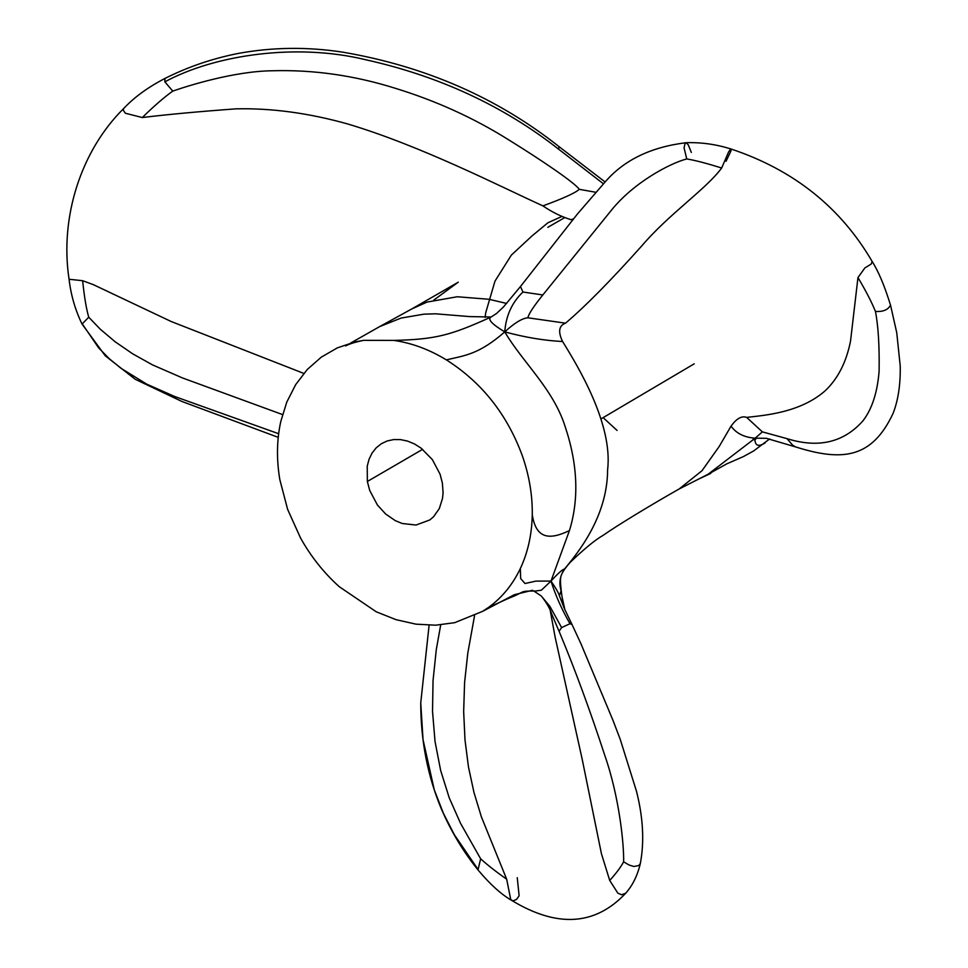 <?xml version="1.0" encoding="UTF-8"?>
<svg xmlns="http://www.w3.org/2000/svg" width="968" height="968" viewBox="0 0 968 968"><rect width="100%" height="100%" fill="white"/><g stroke="black" fill="none" stroke-linecap="round" stroke-linejoin="round"><path stroke-width="1.45" d="M890.548 305.222L890.512 305.101C888.164 309.808 883.143 311.914 875.447 311.442C871.757 302.258 865.924 290.969 857.963 277.562L864.872 267.942L871.273 263.998L872.132 261.445C878.436 271.294 884.57 285.887 890.548 305.222L896.743 332.689L900.228 366.025C900.567 384.647 898.159 400.486 893.004 413.554C871.95 458.3 842.535 461.809 795.406 446.853L792.647 445.183L786.972 438.637L762.373 431.873L746.643 417.389C763.982 415.357 800.137 412.912 825.28 390.685C837.925 378.645 846.347 362.141 850.521 341.172L857.963 277.562L864.872 267.942L871.273 263.998L872.132 261.445C840.539 207.237 793.409 169.727 730.731 148.903L730.997 150.887L726.036 161.281M875.447 311.442C878.291 326.071 879.501 346.036 879.101 371.325C877.359 392.621 871.986 409.113 862.972 420.814C843.709 442.533 818.384 448.474 786.972 438.637M795.406 446.853L766.245 438.298L755.185 438.177L762.373 431.873M857.963 277.562L850.521 341.172C846.347 362.141 837.925 378.645 825.28 390.685C800.137 412.912 763.982 415.357 746.643 417.389C741.742 415.599 736.551 418.515 731.046 426.15L719.248 446.405L701.994 470.738L679.173 488.961C651.452 504.643 617.245 525.406 603.052 535.389C595.477 539.648 584.539 548.614 570.237 562.311C563.945 569.414 560.75 574.653 560.69 578.029C560.169 580.449 560.617 586.741 562.057 596.905L564.937 609.949M517.251 877.698L519.126 895.775L516.597 899.345L513.597 900.748L511.649 900.385L510.656 899.151L506.663 879.186L481.423 816.956L473.993 792.55L468.476 767.019L465.003 739.988L463.66 711.649L464.592 682.549L467.786 653.231L474.55 615.708M485.101 317.407L485.754 312.603L494.987 281.119L511.358 255.104L531.989 235.938L547.961 222.737L561.73 216.529M303.807 373.418L171.179 321.509L93.352 284.652L82.631 280.708L69.067 279.268C59.58 216.868 81.215 150.597 123.444 108.755L123.359 110.316L125.332 113.232L142.296 117.539C166.847 114.526 198.125 111.623 236.131 108.84C271.706 108.041 308.877 113.075 347.657 123.952C421.092 145.865 499.791 186.292 542.915 205.881C551.857 212.028 561.198 216.626 570.938 219.688L573.588 218.841M506.639 303.444L488.961 299.269L457.235 296.752L427.069 302.077L411.932 308.865L458.263 282.184L433.833 300.056M550.308 610.905L555.136 637.162L582.155 759.093L601.431 853.715L609.719 880.456L617.826 893.137L621.601 894.759L625.715 893.222C595.247 925.626 557.217 928.01 511.649 900.385C501.303 894.432 490.231 884.45 478.458 870.462C463.708 852.385 451.366 831.935 441.444 809.139C427.662 776.154 420.753 740.726 420.741 702.877L429.102 625.231M563.558 606.609L561.113 590.734C558.778 583.147 559.891 575.96 564.441 569.148C576.989 553.793 607.444 517.565 607.614 469.686C613.022 424.166 578.029 366.376 562.577 341.51C557.883 331.685 558.875 325.575 565.53 323.167C585.337 306.36 610.699 280.647 641.651 246.029C669.299 213.589 705.914 189.377 721.68 167.996L728.553 152.049L730.731 148.903C715.788 144.256 700.917 142.199 686.13 142.72L688.236 144.776L691.321 152.436M721.68 167.996C706.301 163.217 694.661 160.192 686.735 158.946L684.073 147.874L685.09 143.361L686.13 142.72C651.283 146.954 624.445 159.841 605.629 181.379L577.279 214.182L520.469 286.528L522.95 292.034C512.024 302.391 505.961 315.665 504.751 331.879C491.792 324.099 487.255 319.137 491.139 316.996L469.492 316.584L435.503 313.801L423.851 314.176L401.079 318.073L379.674 326.591L411.932 308.865M565.53 323.167L527.862 317.794C528.661 313.947 533.658 306.336 542.83 294.962L611.147 210.54C633.338 182.746 669.614 163.362 686.735 158.946M527.862 317.794C522.188 318.266 514.492 322.961 504.751 331.879C479.015 354.445 464.652 355.559 446.345 359.866C429.272 349.46 411.739 342.974 393.77 340.409C435.902 339.393 450.604 335.351 491.139 316.996L496.608 313.438L503.469 306.977L520.469 286.528M562.577 341.51C544.464 340.615 525.188 337.409 504.751 331.879C522.708 362.407 553.188 388.858 565.07 426.344C577.739 464.132 579.203 498.871 569.45 530.561C550.078 539.902 536.091 539.587 532.267 514.686C532.521 494.95 529.145 475.131 522.151 455.238C506.869 414.038 481.604 382.251 446.345 359.866M752.983 439.472L755.185 438.177C744.332 437.427 736.285 433.422 731.046 426.15M564.441 569.148C562.819 569.075 558.342 573.056 550.986 581.078L569.45 530.561M561.113 590.734L559.383 595.744C558.657 593.033 555.862 588.145 550.986 581.078L535.957 581.102L525.007 583.51L520.663 578.537L520.348 568.519C527.923 552.341 531.892 534.384 532.267 514.686M755.185 438.177L708.068 474.284L679.173 488.961M756.625 438.044L754.919 439.932L753.128 439.472M393.77 340.409L363.544 340.349L355.087 341.91L337.36 347.863L321.291 357.144L307.279 369.486L295.676 384.623L286.758 402.156L280.744 421.661C276.739 440.029 276.424 459.328 279.812 479.571L287.617 509.349L300.516 537.954C310.909 556.576 323.832 572.826 339.272 586.705L376.225 611.776L395.997 619.665L415.986 624.166L435.709 625.195L454.657 622.678L482.524 611.389L488.465 607.456C502.053 597.619 512.677 584.636 520.348 568.519M769.669 438.952L753.588 450.979L743.509 456.533L726.436 464.011M564.501 608.872L572.028 624.529L569.983 623.707C561.876 609.622 555.535 595.417 550.986 581.078L541.366 590.214L535.256 591.049C518.364 590.976 526.302 591.569 508.72 598.26L488.465 607.456M532.448 590.286L514.25 594.739L482.524 611.389M617.064 430.421L603.125 417.631M542.915 205.881C563.122 198.501 575.246 192.971 579.3 189.317L595.429 192.208M579.3 189.317C574.484 182.492 540.979 159.805 508.176 139.525C473.751 117.951 436.169 100.878 395.44 88.33C354.542 75.48 313.62 69.623 272.649 70.761C234.183 71.124 187.526 85.946 172.776 91.101L164.838 81.857L164.935 78.456C187.719 66.986 211.98 58.673 237.704 53.542C272.25 47.13 307.352 46.682 343.035 52.211C425.448 66.356 497.491 97.853 559.165 146.725L605.061 181.948M164.838 81.857C214.315 54.982 296.123 42.652 365.964 59.81C439.073 76.061 503.263 105.827 558.548 149.12L603.318 183.702M569.983 623.707L561.621 627.603L549.933 606.416L541.257 595.961L533.549 590.831M559.383 595.744L564.211 608.17M142.296 117.539C153.985 106.081 164.137 97.272 172.776 91.101M572.028 624.529L580.848 643.526L612.938 720.24L620.222 739.31L636.484 791.243C643.175 817.694 644.446 841.821 640.32 863.613L638.698 865.561L633.846 866.493L629.091 865.017L623.622 861.81C624.082 845.149 619.472 797.499 604.855 755.585C590.081 710.415 574.823 668.973 559.068 631.269L551.833 614.377C549.969 608.569 546.436 602.423 541.257 595.961M623.622 861.81C620.96 866.917 616.326 873.136 609.719 880.456M282.523 414.57L182.516 377.956L152.496 364.888L132.689 353.828L115.01 341.668L100.2 329.132L88.741 317.201C86.37 309.143 84.325 296.982 82.631 280.708M278.227 437.354L181.911 401.466L135.205 379.274L105.27 355.8L82.05 324.074L88.741 317.201M506.663 879.186C496.173 871.841 487.497 865.041 480.636 858.798L460.562 823.381L449.249 797.886L440.646 770.431L435.031 741.5L432.527 711.432L433.035 680.637L436.302 649.552L440.706 624.88M480.636 858.798L478.095 869.53L454.331 834.706L443.344 813.205L438.54 801.758L434.293 789.924L423.028 739.612L420.741 702.877L423.028 739.612L434.293 789.924L443.344 813.205L454.331 834.706L478.458 870.462M440.065 474.175L432.369 459.631L421.032 448.087L414.449 443.937L407.54 441.081L400.546 439.605L393.698 439.569L387.224 440.948L381.344 443.719L376.249 447.773L372.111 452.988L369.074 459.195L367.235 466.165L367.356 481.483L369.703 490.413L377.387 504.969L385.627 513.996L395.307 520.651L402.216 523.506L416.059 525.031L429.768 519.973L433.507 516.815L439.303 508.611L442.521 498.423L443.078 492.833L442.388 483.117L440.065 474.175M542.83 294.962L522.95 292.034M754.919 439.932C755.367 445.933 758.767 446.938 765.131 442.908M727.488 463.454L708.068 474.284M558.548 149.12L559.165 146.725M561.621 627.603L559.068 631.269M278.651 433.724L174.627 396.481L146.833 384.199L120.927 368.251L109.227 358.656L98.688 347.935L82.074 323.614M367.356 481.483L422.629 449.334M756.419 437.742L754.096 438.819M379.674 326.591L350.682 343.035M345.661 345.927C348.916 344.051 354.869 342.188 363.544 340.349M564.586 217.691L547.827 227.323M699.223 478.785L710.79 473.388M640.32 863.613C637.489 875.544 632.624 885.418 625.715 893.222M123.444 108.755C130.377 101.289 143.3 89.588 164.935 78.456M82.05 324.074C75.25 310.014 70.918 295.071 69.067 279.268L69.067 279.268M601.019 418.878L694.201 363.835"/></g></svg>

